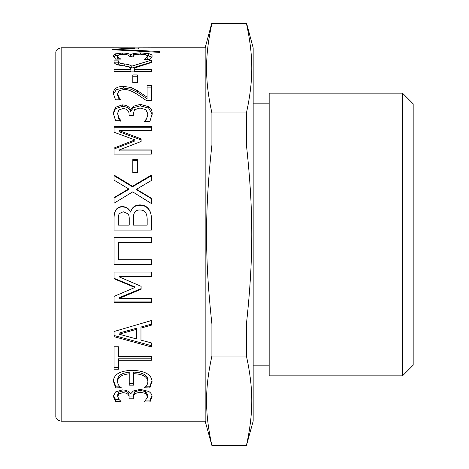 <?xml version="1.0" encoding="UTF-8"?>
<svg xmlns="http://www.w3.org/2000/svg" width="469" height="469" viewBox="0 0 469 469"><rect width="100%" height="100%" fill="white"/><g stroke="black" fill="none" stroke-linecap="round" stroke-linejoin="round"><path stroke-width="0.7" d="M134.556 48.518L134.556 47.856L119.976 47.856L134.556 48.518L134.556 48.899M134.556 47.908L138.584 47.908M134.556 47.856L114.073 47.826L133.319 48.899L138.584 48.899L138.584 47.856L138.584 48.899M151.411 47.856L138.584 47.856L151.411 47.826M147.325 59.469L147.87 58.314L147.87 56.274L145.783 54.674L139.973 54.134L134.556 54.721L133.225 56.321L133.225 56.96L129.081 56.96L129.081 56.456C129.034 55.072 126.941 54.363 122.819 54.322L118.763 54.844L117.613 56.133L118.792 57.787L120.885 59.112L115.585 59.112L113.287 56.016L115.403 53.871L122.303 53.056C126.741 53.126 129.526 53.706 130.658 54.803L133.436 53.507L140.337 52.886L148.749 53.677C151.03 54.205 152.179 55.043 152.196 56.186L149.898 59.469L144.604 59.469L147.87 56.274M147.501 55.494L151.897 57.312M128.957 55.928L131.015 56.86L133.436 55.577L133.436 53.507M113.598 57.054L115.403 55.934L117.907 55.377M117.613 56.133L117.613 58.168L118.059 59.112M129.081 56.96L129.081 56.456M133.225 56.96L133.225 56.321M131.015 56.86L131.015 54.803M130.658 56.86L130.658 54.803M115.403 55.934L115.403 53.871M118.792 59.112L118.792 57.787M132.803 76.769L137.341 76.769M132.803 74.946L137.341 74.946L137.341 82.732L132.803 82.732L132.803 74.946M133.225 115.315L129.081 115.567L129.081 114.289C129.034 110.672 126.941 108.773 122.819 108.579L118.763 110.039L117.613 113.457L118.792 117.584L120.885 120.721L115.585 120.721L113.287 113.158L115.403 107.29L122.303 104.874C126.741 105.144 129.526 106.826 130.658 109.922L133.436 106.228L140.337 104.353L148.749 106.733C151.03 108.327 152.179 110.614 152.196 113.592L149.898 121.541L144.604 121.248C146.457 119.278 147.547 116.799 147.87 113.826L145.783 109.564L139.973 108.04L134.556 109.699L133.225 113.938L133.225 115.567M145.425 121.541L147.87 115.204L147.87 113.826M113.31 113.809L115.403 108.744L122.303 106.352C126.741 106.621 129.526 108.286 130.658 111.346L133.436 107.694L140.337 105.836L148.749 108.198L152.179 114.325M117.613 113.457L118.792 118.921L119.994 120.721M144.604 121.541L144.604 121.248M133.436 107.694L133.436 106.228M131.015 111.346L131.015 109.922M130.658 111.346L130.658 109.922M115.403 108.744L115.403 107.29M120.885 121.788L120.885 120.48M118.792 118.921L118.792 117.584M132.803 160.439L137.341 160.439M132.803 159.583L137.341 159.583L137.341 172.727L132.803 172.727L132.803 159.583M127.99 213.823L123.183 211.748L119.278 213.641C118.51 214.943 118.188 217.188 118.311 220.389L118.311 225.126L129.233 225.126L129.233 219.515C129.321 216.848 128.911 214.954 127.99 213.823M129.233 225.126L118.311 225.126M145.601 212.68C144.429 210.868 142.617 209.977 140.155 210.006C137.452 209.807 135.518 210.804 134.345 213.008C133.618 214.251 133.296 216.42 133.378 219.515L133.378 225.126L147.172 225.126L147.172 221.11C147.295 217.088 146.774 214.28 145.601 212.68M147.172 225.126L133.378 225.126M114.073 220.371C113.914 215.722 114.418 212.51 115.585 210.733C117.021 208.142 119.319 206.882 122.485 206.94C126.114 207.046 128.782 208.752 130.476 212.064L130.658 212.064C131.977 207.609 135.072 205.328 139.944 205.229C143.684 205.34 146.498 206.606 148.386 209.01C150.485 211.408 151.493 214.925 151.411 219.562M130.658 211.806C131.977 207.298 135.072 204.994 139.944 204.889C143.684 205.006 146.498 206.284 148.386 208.717C150.485 211.144 151.493 214.702 151.411 219.392L151.411 230.086L114.073 230.086L114.073 220.207C113.914 215.506 114.418 212.252 115.585 210.458C117.021 207.837 119.319 206.559 122.485 206.624C126.114 206.729 128.782 208.459 130.476 211.806L130.658 212.064M148.386 209.01L148.386 208.717M141.122 288.611L119.249 297.657L119.249 298.39L151.411 298.39L151.411 302.716L114.073 302.716L114.073 296.367L134.861 287.497L134.861 286.893L114.073 278.287M151.411 301.936L114.073 301.936M151.411 276.429L119.249 276.429L119.249 276.909L141.122 286.336L141.122 289.238L119.249 298.39M134.861 287.497L114.073 278.797L114.073 272.067L151.411 272.067L151.411 276.909L119.249 276.909M119.155 334.198L119.155 333.06L136.737 328.183L136.737 329.261L119.155 334.198L136.737 339.011L136.737 329.261M151.411 324.102L140.97 327.016L140.97 340.136L151.411 342.909L151.411 346.96L114.073 336.666L114.073 331.495L151.411 320.532L151.411 325.14L140.97 328.089M151.411 345.676L114.073 335.499M119.437 386.157L115.708 386.157L113.445 380.547M129.233 373.84L129.233 372.245C121.747 372.984 117.877 375.499 117.613 379.802L117.613 381.485C117.672 384.064 118.886 386.139 121.242 387.699L115.708 387.91L113.41 381.367C113.674 374.332 120.064 370.651 132.592 370.322C145.015 370.873 151.51 374.573 152.073 381.408L149.804 387.963L144.3 387.752C146.58 386.28 147.77 384.187 147.87 381.485C147.395 376.66 142.629 374.057 133.559 373.676L133.559 385.137L129.233 385.137L129.233 373.84C121.747 374.584 117.877 377.129 117.613 381.485M133.559 383.413L129.233 383.413M147.87 381.485L147.87 379.802C147.395 375.036 142.629 372.462 133.559 372.087L133.559 373.676M152.038 380.64L149.804 386.204L146.099 386.204M115.708 386.157L115.708 387.91M149.804 386.204L149.804 387.963M144.393 401.81L147.747 396.844L147.747 394.986L145.66 391.621L140.032 390.384L134.738 391.762L133.255 395.062L133.255 396.921L129.081 396.926L129.081 398.808L129.081 395.297C129.034 392.547 126.964 391.076 122.878 390.882L118.886 392.043L117.737 394.705L117.737 396.557L119.009 399.494L115.556 399.512L113.475 395.502M152.009 395.942L149.957 400.057L146.369 400.057M115.556 399.512L115.556 401.417L113.41 396.498L115.497 391.961L122.362 389.915C126.653 390.085 129.403 391.392 130.622 393.837L133.407 390.947L140.278 389.358L148.655 391.422C150.907 392.793 152.044 394.587 152.073 396.797L149.957 401.968L144.393 401.968M119.009 399.494L121.061 401.417L115.556 401.417M118.886 392.043L118.886 393.866L117.737 396.557M129.081 397.155C129.034 394.376 126.964 392.887 122.878 392.688L118.886 393.866M134.738 391.762L134.738 393.585L133.255 396.921L133.255 398.808L129.081 398.808M147.747 396.844L145.66 393.438L140.032 392.19L134.738 393.585M149.957 400.057L149.957 401.968M118.493 367.655L114.073 367.655M151.411 358.791L118.493 358.791L118.493 369.197L114.073 369.197L114.073 346.767L118.493 346.767L118.493 356.516L151.411 356.516L151.411 360.227L118.493 360.227M151.411 264.282L114.073 264.282M151.411 242.514L118.493 242.514L118.493 259.72L151.411 259.72L151.411 264.627L114.073 264.627L114.073 237.648L151.411 237.648L151.411 242.608L118.493 242.608M114.073 175.752L132.469 186.809L151.411 175.752M114.073 198.018L128.688 189.441L128.688 188.919L114.073 180.172L114.073 175.072L132.469 186.252L151.411 175.072L151.411 180.495L136.526 189.242L151.411 198.276L151.411 203.546L132.709 191.891L114.073 203.188L114.073 197.596L128.688 188.919M136.526 189.242L136.526 189.757L151.411 198.692M132.469 186.809L132.469 186.252M114.073 127.773L151.411 127.773M114.073 149.036L134.861 140.981L134.861 139.897L114.073 132.24L114.073 126.536L151.411 126.536L151.411 130.622L119.249 130.622L141.122 138.859L141.122 141.468L119.249 149.957L151.411 149.957L151.411 154.108L114.073 154.108L114.073 148.046L134.861 139.897M119.249 149.957L119.249 150.924L151.411 150.924M119.249 130.622L119.249 131.812L141.122 139.95M147.084 87.123L151.411 87.123M113.328 94.181L116.406 89.62L123.546 88.049L131.015 89.221L137.399 92.317L147.084 98.725L147.084 85.422L151.411 85.422L151.411 100.378L146.117 100.378L137.13 94.263C131.56 90.816 127.122 89.227 123.816 89.503L119.126 90.669L117.613 93.624L118.792 97.159L120.85 99.833L115.526 99.833L113.287 93.39C113.562 88.77 116.98 86.425 123.546 86.355L131.015 87.539L137.399 90.669L147.084 97.159M117.613 93.624L117.613 95.236L119.583 99.833M137.399 92.317L137.399 90.669M131.015 89.221L131.015 87.539M118.792 98.725L118.792 97.159M118.493 61.333L118.493 63.309C118.176 64.652 120.087 65.496 124.209 65.842C128.143 66.346 130.663 67.09 131.771 68.075L151.411 62.154L151.411 62.524L134.286 68.093L134.286 69.523L151.411 69.523L151.411 71.904L114.073 71.904L114.073 71.411L130.898 71.411L130.898 69.523C130.757 67.806 128.94 66.686 125.452 66.176L121.577 65.578C116.23 64.822 113.733 63.444 114.073 61.445L114.073 60.87L118.493 60.87L118.493 61.333C118.176 62.688 120.087 63.538 124.209 63.89C128.143 64.4 130.663 65.156 131.771 66.147L151.411 60.161L151.411 62.524M114.073 62.858L118.493 62.858M134.286 69.523L134.286 71.411L151.411 71.411L151.411 71.904M131.771 68.075L131.771 66.147M114.073 71.904L114.073 69.523L130.898 69.523M112.408 49.732L112.408 49.169L159.519 51.49L159.519 52.37L112.408 49.732L112.408 49.169M159.519 52.37L159.519 51.49M151.411 47.82L205.164 47.82L205.164 421.18L61.158 421.18L61.158 47.82L114.073 47.82M61.158 47.82C57.353 48.753 55.577 50.529 55.823 53.155L55.823 415.845C55.577 418.471 57.353 420.247 61.158 421.18M205.164 421.18L211.912 445.55C204.771 412.726 204.771 388.848 211.912 356.024L246.424 356.024C253.559 388.848 253.559 412.726 246.424 445.55L253.166 421.18L253.166 47.82L246.635 23.45M211.912 445.55L246.424 445.55M211.912 356.024L211.912 324.026L246.424 324.026L246.424 356.024M211.912 324.026C204.771 258.378 204.771 210.622 211.912 144.974L246.424 144.974C253.559 210.622 253.559 258.378 246.424 324.026M211.912 144.974L211.912 112.976L246.424 112.976L246.424 144.974M211.912 112.976C204.771 80.152 204.771 56.274 211.912 23.45L246.424 23.45C253.559 56.274 253.559 80.152 246.424 112.976M269.171 365.175L253.166 365.175M269.171 93.155L269.171 375.845L402.513 375.845L402.513 93.155L269.171 93.155M402.513 93.155L413.177 103.825L413.177 365.175L402.513 375.845M148.749 55.747L148.749 53.677M140.337 54.134L140.337 52.886M122.303 54.328L122.303 53.056M148.749 108.198L148.749 106.733M140.337 105.836L140.337 104.353M122.303 106.352L122.303 104.874M139.944 205.229L139.944 204.889M122.485 206.94L122.485 206.624M122.878 390.882L122.878 392.688M140.032 390.384L140.032 392.19M145.66 391.621L145.66 393.438M123.546 88.049L123.546 86.355M124.209 65.842L124.209 63.89M205.164 47.82L211.695 23.45M269.171 103.825L253.166 103.825"/></g></svg>
